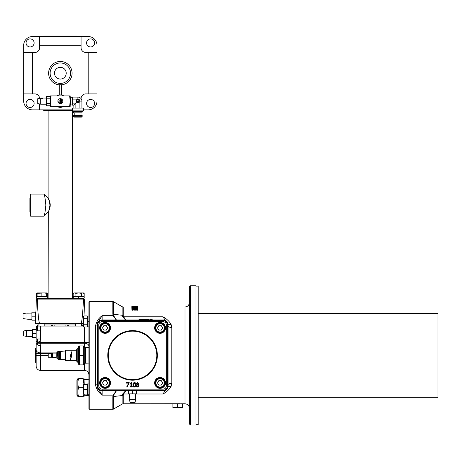 <?xml version="1.0" encoding="UTF-8"?>
<svg xmlns="http://www.w3.org/2000/svg" width="461" height="461" viewBox="0 0 461 461"><rect width="100%" height="100%" fill="white"/><g stroke="black" fill="none" stroke-linecap="round" stroke-linejoin="round"><path stroke-width="0.69" d="M74.446 117.14L81.338 117.14A0.836 0.836 0 0 0 82.173 116.305L73.61 116.305A0.836 0.836 0 0 0 74.446 117.14M73.61 115.481L82.173 115.481A0.375 0.375 0 0 0 81.804 115.112L73.979 115.112A0.375 0.375 0 0 0 73.61 115.481L73.61 116.305M82.173 115.481L82.173 116.305M74.791 112.859L74.791 115.112L80.992 115.112L80.992 112.859M73.731 112.859L82.052 112.859L82.052 111.683L83.424 110.894L83.424 108.11L72.36 108.11L72.36 110.894L73.731 111.683L73.731 112.859M73.731 111.683L82.052 111.683M79.909 108.11L79.909 101.126A2.017 2.017 0 0 0 77.892 99.109L72.302 99.109L72.302 105.154L73.858 105.154L73.858 108.11M75.875 108.11L75.875 103.137L72.302 103.137M76.497 102.336L76.682 99.726L79.286 99.91L79.102 102.521L76.497 102.336M77.638 102.117A0.467 0.467 0 0 1 77.171 101.651L77.085 100.757L77.765 101.553L78.318 100.757L78.503 101.651A0.467 0.467 0 0 1 78.036 102.117L77.638 102.117M79.909 101.126L81.925 101.126A4.034 4.034 0 0 0 77.892 97.092L72.302 97.092L72.302 99.109M70.21 104.929L72.302 104.947M70.833 104.947L70.833 97.3L72.302 97.3M70.21 97.317L70.833 97.3M75.875 103.137L73.858 105.154M72.36 110.894L83.424 110.894M81.925 101.126L81.925 108.11M70.21 101.126L70.21 106.335L69.634 106.335L70.21 101.126L69.634 95.911L70.21 95.911L70.21 101.126M56.928 95.911A6.235 6.235 0 0 1 63.756 95.911M63.756 106.335A6.235 6.235 0 0 1 56.928 106.335M59.244 94.989L59.244 84.686A11.554 11.554 0 0 0 61.44 84.686L61.44 94.989M59.244 84.87A11.732 11.732 0 0 1 48.612 73.19A11.732 11.732 0 0 1 60.345 61.457A11.732 11.732 0 0 1 72.072 73.19A11.732 11.732 0 0 1 61.44 84.87M81.061 98.631A4.766 4.766 0 0 1 85.827 93.906L97.006 93.906L97.006 101.051A8.799 8.799 0 0 1 88.207 109.851L83.424 109.851M88.207 52.468L85.827 52.468A4.766 4.766 0 0 1 81.061 47.702L81.061 45.328L39.623 45.328L39.623 47.702A4.766 4.766 0 0 1 34.857 52.468L23.684 52.468L23.684 45.328A8.799 8.799 0 0 1 32.477 36.528L88.207 36.528A8.799 8.799 0 0 1 97.006 45.328L97.006 52.468L88.207 52.468L88.207 93.906M32.477 52.468L32.477 93.906L34.857 93.906A4.766 4.766 0 0 1 39.611 98.302M50.116 73.19A10.223 10.223 0 0 1 60.345 62.967A10.223 10.223 0 0 1 70.568 73.19A10.223 10.223 0 0 1 60.345 83.412A10.223 10.223 0 0 1 50.116 73.19M72.36 109.851L39.623 109.851L39.623 103.944M39.623 109.851L32.477 109.851A8.799 8.799 0 0 1 23.684 101.051L23.684 93.906L32.477 93.906M30.086 99.415A4.034 4.034 0 0 1 34.114 103.448A4.034 4.034 0 0 1 30.086 107.476A4.034 4.034 0 0 1 26.052 103.448A4.034 4.034 0 0 1 30.086 99.415M90.604 46.964A4.034 4.034 0 0 1 86.57 42.931A4.034 4.034 0 0 1 90.604 38.897A4.034 4.034 0 0 1 94.632 42.931A4.034 4.034 0 0 1 90.604 46.964M39.623 45.328L39.623 36.528M81.061 36.528L81.061 45.328M72.36 110.438L43.697 110.438L43.697 109.851M53.447 110.438L53.447 109.851M49.874 203.681L49.961 205.133C49.304 200.915 48.682 198.605 48.1 198.195C48.762 198.605 49.483 200.921 50.255 205.133C49.483 209.34 48.762 211.657 48.1 212.066L48.342 211.628M49.252 209.726L49.627 208.747M49.978 207.485L50.151 206.574M50.255 205.133L50.151 203.687M49.978 202.777L49.627 201.515M49.252 200.535L48.342 198.633M67.237 110.438L67.237 109.851M43.697 36.528L43.697 35.941L76.987 35.941L76.987 36.528M67.237 35.941L67.237 36.528M53.447 35.941L53.447 36.528M54.479 73.19A5.866 5.866 0 0 1 60.345 67.323A5.866 5.866 0 0 1 66.211 73.19A5.866 5.866 0 0 1 60.345 79.056A5.866 5.866 0 0 1 54.479 73.19M34.114 42.931A4.034 4.034 0 0 1 30.086 46.964A4.034 4.034 0 0 1 26.052 42.931A4.034 4.034 0 0 1 30.086 38.897A4.034 4.034 0 0 1 34.114 42.931M97.006 52.468L97.006 93.906M86.57 103.448A4.034 4.034 0 0 1 90.604 99.415A4.034 4.034 0 0 1 94.632 103.448A4.034 4.034 0 0 1 90.604 107.476A4.034 4.034 0 0 1 86.57 103.448M23.684 52.468L23.684 93.906M37.312 298.578L36.361 299.131L37.312 298.578L83.372 298.578L84.323 299.131M75.742 326.077L75.742 323.507L82.34 323.507L81.609 323.507L81.609 326.077M75.742 324.976L52.646 324.976L52.646 326.077L38.954 326.077L38.954 323.507L38.344 323.507L45.679 323.507L44.821 323.507L44.821 326.077M83.51 323.507L80.871 323.507C81.655 323.38 82.392 317.756 83.072 306.628L83.631 299.131L84.3 299.131L85.008 315.941M39.813 323.507L35.411 323.507L36.384 299.131L37.053 299.131L37.612 306.628C38.292 317.756 39.029 323.38 39.813 323.507L80.871 323.507M70.977 323.507L49.713 323.507M36.004 306.628L36.384 299.131M84.68 306.628L84.3 299.131M83.631 299.131L37.053 299.131M31.901 316.177L31.901 320.182L35.532 320.182L35.532 312.172L31.901 312.172L31.901 316.177L35.532 316.177M26.029 319.248L26.029 313.105L23.05 313.762L23.05 318.591L27.337 319.179M31.901 313.105L26.784 313.169M51.05 106.335L50.474 106.335L50.474 101.126L51.05 106.335L69.634 106.335M51.05 95.911L50.474 101.126L50.474 95.911L69.634 95.911M57.879 101.126A2.466 2.466 0 0 1 60.345 98.66A2.466 2.466 0 0 1 62.805 101.126A2.466 2.466 0 0 1 60.345 103.587A2.466 2.466 0 0 1 57.879 101.126M60.575 99.363L60.575 100.769L59.872 100.769A1.055 1.055 0 0 0 58.818 101.829A1.055 1.055 0 0 0 59.872 102.884L61.278 102.884L61.278 102.181L59.872 102.181L59.872 101.478L61.278 101.478L61.278 99.363L60.575 99.363M30.639 206.361L30.639 197.452L29.907 198.161L29.907 212.1L30.639 212.809M30.639 194.075L30.639 216.186L43.979 216.186C44.573 215.535 45.195 211.847 45.841 205.133C45.195 198.409 44.573 194.721 43.979 194.075L30.639 194.075M49.114 200.552L48.1 198.195L43.979 194.075L44.193 194.784M44.803 213.27L43.979 216.186L48.1 212.066C48.682 211.657 49.304 209.346 49.961 205.133M49.465 201.653L49.725 202.736M49.874 206.58L49.725 207.525M49.465 208.608L48.86 210.383M48.319 211.622L48.1 298.578M84.542 326.947L84.542 342.483L40.545 342.483L40.107 341.175L37.52 342.471L37.433 338.985L36.148 338.985L36.148 340.956L37.52 342.471L37.433 344.822A4.397 3.112 0 0 0 40.545 345.733L40.107 344.188L37.52 342.471L40.545 342.903L40.545 343.261L84.542 343.261L84.542 342.483L88.938 342.483M40.107 344.188L40.545 343.261M36.217 341.273L36.148 342.621A4.397 3.112 0 0 0 37.433 344.822M40.107 341.175L40.545 338.985L37.433 338.985M40.545 338.985L40.62 326.077L36.736 326.077L37.289 326.077L37.433 330.842L36.148 330.842L36.148 338.985L36.148 337.412L32.541 337.412L32.541 333.407L36.148 333.407M36.736 326.077L36.396 326.077L36.736 326.077L36.148 330.842M36.148 327.541A4.397 4.397 0 0 1 36.396 326.077A4.397 4.397 0 0 0 36.148 327.541L36.148 329.402L32.541 329.402L32.541 333.407M37.52 342.471L37.232 342.316M82.957 296.821L82.974 296.377M46.071 296.821L46.071 296.377L37.71 296.377L37.71 296.821M36.148 347.946L36.148 355.402L36.148 342.621L36.148 347.946L35.641 348.435L35.641 362.369L36.148 362.859M181.962 403.905L173.348 403.905M198.19 397.307L437.95 397.307L437.95 313.503L198.19 313.503M88.938 375.513L88.938 382.215M77.644 379.599A0.732 0.732 0 0 0 76.912 380.331L76.912 394.996A0.732 0.732 0 0 0 77.644 395.728M83.51 386.75L83.51 388.583M83.867 394.126L83.234 396.644C84.311 396.644 84.311 396.644 83.234 396.644C84.311 396.644 84.311 396.644 83.234 396.644L78.658 396.644C77.581 396.644 77.581 396.644 78.658 396.644C77.581 396.644 77.581 396.644 78.658 396.644C77.581 393.654 77.581 390.657 78.658 387.666C77.581 384.67 77.581 381.679 78.658 378.683C77.581 378.683 77.581 378.683 78.658 378.683C77.581 378.683 77.581 378.683 78.658 378.683L83.234 378.683C84.311 378.683 84.311 378.683 83.234 378.683C84.311 378.683 84.311 378.683 83.234 378.683L83.948 384.595M84.035 396.644L84.248 394.126M77.857 396.644L77.857 378.683M76.693 360.537L65.52 360.537L65.52 350.274L76.693 350.274M70.47 359.494L72.031 355.097L71.127 355.402L72.031 355.097L70.47 359.505L71.138 356.123L70.084 356.589L71.72 351.778L71.351 355.402M72.031 355.097L71.939 355.402M88.938 363.107L85.711 363.205L85.711 347.6L84.259 347.6M83.355 364.864L83.355 345.946L79.321 345.946L79.321 364.864L83.355 364.864M83.804 345.946L84.259 347.444L84.259 363.366L83.804 364.864M78.877 364.864L78.416 363.366L78.416 347.444L78.877 345.946M76.693 361.217L76.693 349.594L77.811 348.476L77.811 362.334L76.693 361.217M56.899 357.972L56.899 352.475L56.899 352.838L56.161 352.838L56.161 357.972L56.899 357.972M56.161 357.713L52.646 357.713L52.646 353.091L52.41 353.495L48.244 353.57L48.244 355.402L40.545 355.402L40.545 345.733M52.646 357.713L52.41 353.495M52.41 357.31L51.569 357.31L51.569 353.495M51.569 357.31L48.244 357.235L48.244 355.402M27.7 336.397L32.541 336.478M27.7 330.416L26.663 330.335L26.663 336.478L23.69 335.821L23.69 330.992L26.663 330.335M135.557 398.702L135.638 393.861M129.57 398.702L129.495 399.733L135.638 399.733L134.975 402.712L130.152 402.712L129.495 399.733M100.302 327.909A4.766 4.766 0 0 0 105.068 332.675A4.766 4.766 0 0 0 109.833 327.909A4.766 4.766 0 0 0 105.068 323.144A4.766 4.766 0 0 0 100.302 327.909A4.766 4.766 0 0 1 105.068 323.144A4.766 4.766 0 0 1 109.833 327.909M155.294 327.909A4.766 4.766 0 0 0 160.059 332.675A4.766 4.766 0 0 0 164.825 327.909A4.766 4.766 0 0 0 160.059 323.144A4.766 4.766 0 0 0 155.294 327.909A4.766 4.766 0 0 1 160.059 323.144A4.766 4.766 0 0 1 164.825 327.909M107.776 355.402A24.79 24.79 0 0 1 132.566 330.612A24.79 24.79 0 0 1 157.357 355.402A24.79 24.79 0 0 1 132.566 380.192A24.79 24.79 0 0 1 107.776 355.402M156.809 355.402A24.249 24.249 0 0 0 132.566 331.159A24.249 24.249 0 0 0 108.318 355.402A24.249 24.249 0 0 0 132.566 379.651A24.249 24.249 0 0 0 156.809 355.402M87.544 393.613L87.106 393.613M87.544 385.108L87.106 385.108M112.841 301.511L112.841 314.177A1.101 0.841 -0 0 1 113.389 314.293L113.389 301.661L89.221 301.511A1.101 1.101 0 0 0 88.938 302.243L88.938 408.561A1.101 1.101 0 0 0 89.221 409.293L89.221 301.511M116.184 390.899L113.135 395.129L112.841 396.627L112.841 409.293L89.221 409.293M189.39 355.402L189.39 423.959L190.491 425.059L190.491 285.751L189.39 286.846L189.39 355.402M190.491 425.059L195.988 425.059L195.988 285.751L190.491 285.751M189.39 393.78L189.39 357.84M189.39 413.459L189.39 418.329M195.988 286.114L198.19 286.114L198.19 424.69L195.988 424.69M88.938 316.021L87.544 316.021L87.544 321.063L88.938 321.444L87.544 321.063L87.544 321.444L88.938 321.824L87.544 321.444L87.544 326.872L88.938 326.872M46.192 296.821L46.192 296.377M44.948 324.976L44.948 323.507M44.948 298.578L44.948 298.215M160.059 378.135A4.766 4.766 0 0 0 155.294 382.901A4.766 4.766 0 0 0 160.059 387.666A4.766 4.766 0 0 0 164.825 382.901A4.766 4.766 0 0 0 160.059 378.135A4.766 4.766 0 0 0 155.294 382.901A4.766 4.766 0 0 0 160.059 387.666L160.059 388.323A5.428 5.428 0 0 1 155.299 380.296A5.428 5.428 0 0 1 164.629 379.968A5.428 5.428 0 0 1 160.44 388.312L160.059 388.323M105.068 378.135A4.766 4.766 0 0 0 100.302 382.901A4.766 4.766 0 0 0 105.068 387.666A4.766 4.766 0 0 0 109.833 382.901A4.766 4.766 0 0 0 105.068 378.135A4.766 4.766 0 0 0 100.302 382.901A4.766 4.766 0 0 0 105.068 387.666L105.068 388.323A5.428 5.428 0 0 1 100.308 380.296A5.428 5.428 0 0 1 109.637 379.968A5.428 5.428 0 0 1 105.448 388.312L105.068 388.323M83.562 296.377L82.853 296.377L82.853 296.821L74.492 296.821L74.492 296.377M75.742 298.578L75.742 298.215M81.609 298.578L81.609 298.215M84.219 297.518L84.219 296.821M75.558 296.821L73.368 296.821M73.172 293.357L74.544 292.931L73.172 293.357L73.172 296.377L75.921 296.377L75.921 293.357L74.544 292.931L78.675 292.931L75.921 293.357M84.179 293.357L82.801 292.931L84.179 293.357L84.179 296.377L75.921 296.377M81.424 293.357L78.675 292.931L82.801 292.931L81.424 293.357L81.424 296.377M36.477 296.821L36.465 298.215L47.316 298.215L47.316 296.821L36.477 296.821L36.465 297.518M103.8 380.7L106.341 380.7L107.609 382.901L106.341 385.096L103.8 385.096L102.526 382.901L103.8 380.7M105.448 387.649L105.448 388.312M158.791 380.7L161.333 380.7L162.6 382.901L161.333 385.096L158.791 385.096L157.518 382.901L158.791 380.7M160.44 387.649L160.44 388.312M46.14 292.931L47.518 293.357L46.14 292.931M37.122 293.069L36.511 293.357L36.511 296.377L37.122 296.377L37.122 292.931L46.653 292.931L46.653 293.357L44.273 292.931L37.122 293.357M37.249 292.931L37.883 292.931M44.763 296.377L47.518 296.377L47.518 293.357M47.316 296.821L47.316 298.215M83.51 326.077L52.646 326.077L52.646 324.976L44.821 324.976M38.954 324.976L37.427 324.976L37.427 326.077L38.954 326.077M82.525 326.077L82.525 324.976L81.609 324.976M67.306 326.077L67.306 324.976M87.106 318.689L87.106 315.941L83.937 315.941L83.937 318.689L87.106 318.689L87.106 324.198L83.937 324.198L83.937 326.947L87.106 326.947L87.106 324.198M83.937 318.689L83.51 321.444L83.937 324.198M83.937 315.941L83.51 316.678L83.51 326.209L83.937 326.947M40.545 330.842L37.433 330.842M40.545 342.483L40.545 342.903M36.148 355.402L36.148 366.034C36.407 368.708 37.871 370.171 40.545 370.437L40.545 355.402L36.148 355.402M189.39 292.476L189.39 297.351M137.205 306.917L135.056 306.974L137.205 306.772M131.84 306.553L131.84 307.009L131.927 306.461L135.044 306.409L131.938 306.582L132.019 306.905L134.9 306.772L134.093 307.746L132.284 307.729L133.471 307.331L131.84 307.533L132.491 308.006L134.41 308.023L134.272 308.357L136.514 307.516L137.47 307.735L136.473 308.034L137.678 308.04L137.741 307.602L137.171 307.401L134.721 307.556L134.992 307.084L137.695 306.934L137.683 306.553L135.257 306.646L137.706 306.317L135.522 306.277L137.712 306.283L137.712 307.009L137.712 306.432M131.996 307.026L131.921 306.277L133.131 306.294L132.382 306.283M132.682 306.288L135.067 306.346L131.95 306.317L131.938 307.401M137.706 306.461L137.816 307.009L137.804 306.548M131.852 307.009L131.852 306.525M131.869 307.009L131.869 306.502M131.892 307.009L131.892 306.479M131.932 307.02L131.915 306.283M135.085 306.277L135.528 306.283M131.95 307.395L131.95 306.893M131.973 307.378L131.973 306.899M132.019 307.354L132.019 306.905M132.053 307.337L132.053 306.899M132.071 307.331L132.082 306.865M132.111 306.824L132.111 307.32L132.094 306.842M132.18 307.314L132.18 306.796M132.324 307.314L132.324 306.784M132.52 307.314L132.52 306.778M132.676 307.314L132.676 306.772M132.866 307.314L132.866 306.772M133.079 307.32L133.079 306.772M134.52 307.499L133.321 307.499M134.526 307.62L134.52 306.859M134.526 307.614L134.526 306.893M134.554 307.608L134.554 306.922M134.595 307.55L134.595 306.957M134.652 307.401L134.652 306.986M132.434 307.798L132.434 307.447M132.578 307.833L132.578 307.418M132.756 307.862L132.756 307.389M132.975 307.879L132.975 307.372M133.114 307.879L133.114 307.366M133.252 307.873L133.252 307.36M133.425 307.867L133.425 307.354M133.477 307.862L133.477 307.349L133.494 307.862M131.961 308.507L131.834 307.596M131.84 308.357L131.84 307.643M131.863 308.409L131.863 307.694M131.898 308.455L131.898 307.746M137.816 307.758L137.695 308.732L137.649 308.294L132.186 308.484L131.961 307.798M132.042 308.328L132.042 307.85M132.151 308.467L132.151 307.902M132.313 308.501L132.313 307.96M132.491 308.513L132.491 308.006M132.682 308.518L132.682 308.04M132.883 308.518L132.883 308.063M133.085 308.524L133.085 308.081M133.281 308.524L133.281 308.092M133.477 308.524L133.477 308.098M133.655 308.524L133.655 308.092M133.823 308.524L133.823 308.086M133.99 308.524L133.99 308.075M134.145 308.524L134.145 308.063M134.284 308.34L134.301 308.04M134.468 308.524L134.468 308.017M134.612 308.524L134.612 307.988M134.762 308.524L134.762 307.954M134.923 308.524L134.923 307.913M135.085 308.524L135.085 307.867M136.514 308.23L135.252 308.53L135.252 307.815M135.425 308.472L135.425 307.764M135.58 308.421L135.58 307.706M135.805 308.351L135.805 307.643M136.001 308.305L136.001 307.591M136.179 308.265L136.179 307.556M136.347 308.248L136.347 307.533M136.514 308.006L136.514 307.516M136.681 308L136.681 307.516M136.871 307.983L136.871 307.522M137.038 307.96L137.038 307.533M137.182 307.925L137.182 307.556M137.303 307.89L137.303 307.591M136.45 308.524L136.45 308.023M136.473 308.524L136.473 308.034M136.548 308.524L136.548 308.046M136.681 308.524L136.681 308.046M137.165 308.518L137.165 308.046M137.735 308.686L137.735 307.977M137.776 308.628L137.776 307.919M137.804 308.553L137.804 307.844M134.992 307.493L134.992 307.084M135.038 307.481L135.038 307.095M135.165 307.452L135.165 307.118M135.304 307.429L135.304 307.135M137.274 307.424L137.274 307.124M137.338 307.435L137.338 307.112M137.413 307.452L137.413 307.089M137.493 307.481L137.493 307.066M137.58 307.51L137.58 307.032M137.649 307.545L137.649 306.986M137.695 307.573L137.695 306.934M137.712 307.585L137.712 306.87M137.712 306.571L137.712 307.337M137.712 306.45L137.706 307.187M137.712 307.055L137.712 306.323M137.741 307.009L137.741 306.479M137.787 306.525L137.787 307.009L137.77 306.502M137.816 307.009L137.816 306.577M131.95 308.346L131.927 309.469L132.365 309.556L133.102 309.55L132.33 309.222L132.97 308.83L134.825 308.835L134.75 309.296L134.168 309.406L135.378 309.464L135.223 308.835L137.286 308.835L137.228 309.319L136.629 309.446L137.747 309.51L137.695 308.72M131.938 308.933L131.938 308.374M131.944 308.899L131.944 308.449M133.102 309.55L133.085 310.253L132.117 310.224L131.915 309.389M131.927 310.155L131.927 309.469M131.979 310.201L131.979 309.515M132.117 310.224L132.117 309.538M132.365 310.236L132.365 309.556M132.705 310.253L132.705 309.567M132.964 310.259L132.964 309.573M133.033 310.259L133.033 309.573M133.085 310.253L133.085 309.567M132.376 309.343L132.376 308.945M132.451 309.412L132.451 308.887M132.566 309.464L132.566 308.853M132.739 309.498L132.739 308.835M134.168 309.527L132.97 309.527L132.97 308.83M133.154 309.527L133.154 308.83M134.756 309.291L134.756 308.83M134.796 309.239L134.796 308.83M134.168 310.092L134.168 309.406L134.168 310.092M135.442 310.132L135.442 309.446L135.419 310.149L134.191 310.109M134.249 310.115L134.249 309.429M134.433 310.12L134.433 309.435M134.635 310.12L134.635 309.435M135.131 310.138L135.131 309.452M135.378 310.149L135.378 309.464M135.419 310.149L135.419 309.464M135.223 309.222L135.223 308.835M135.252 309.331L135.252 308.83M135.298 309.377L135.298 308.83M136.629 309.527L135.442 309.527M137.24 309.296L137.24 308.83M137.286 309.222L137.286 308.835M136.629 310.132L136.675 309.469M137.77 310.19L137.77 309.504L137.77 310.19L136.675 310.155M136.715 310.155L136.715 309.469M136.865 310.161L136.865 309.475M137.217 310.172L137.217 309.487M137.487 310.178L137.487 309.498M137.637 310.19L137.637 309.504M137.712 310.195L137.712 309.51M137.747 310.19L137.747 309.51M137.701 309.233L137.701 308.616M137.718 308.34L137.701 309.314M137.718 309.135L137.718 308.438M137.712 307.009L184.988 307.009L184.988 403.796C187.662 404.055 189.125 405.524 189.39 408.198L189.39 402.574M123.248 307.009L122.148 306.715L122.148 315.255L122.666 316.805A2.201 1.665 151.2 0 0 123.606 316.805L123.248 315.497L123.248 307.009L131.927 307.009M165.309 390.34L162.992 393.999C166.467 392.127 169.158 389.637 171.054 386.525L171.792 383.298L171.792 327.512L171.054 324.279C169.158 321.167 166.467 318.678 162.992 316.805L165.309 320.47M123.248 395.313L123.606 393.999A2.201 1.665 28.8 0 0 122.666 393.999L122.148 395.555L122.148 404.09L123.248 403.796L123.248 395.313A2.201 1.815 0 0 0 122.148 395.555L113.389 396.518L113.631 395.129L116.374 390.899M123.248 403.796L179.485 403.744M175.808 403.744L175.359 403.761M143.561 319.68L145.123 319.68L143.561 319.83M142.403 319.68L142.962 319.294L145.618 319.606L142.403 319.911M149.462 319.842L151.479 319.294L150.015 319.836L152.418 319.836L149.462 319.911M152.142 319.836L152.142 319.294M146.8 319.485L148.338 319.704L146.8 319.825L146.8 319.485L146.8 319.825M147.918 319.842L145.999 319.709L147.485 319.271L148.972 319.704L147.053 319.842M139.597 319.588L141.354 319.652L139.597 319.588M139.47 319.75L138.963 319.594L139.401 319.369L140.444 319.271L141.982 319.669L139.47 319.836M138.963 319.911L138.963 319.594M98.798 321.167L102.135 315.681C98.475 318.349 96.28 321.824 95.536 326.088L95.536 384.716C96.274 388.986 98.475 392.455 102.135 395.129L113.135 395.129A1.101 0.778 22.5 0 0 113.631 395.129M112.841 396.627A1.101 0.841 -0 0 0 113.389 396.518L113.389 409.149L112.841 409.293M112.841 314.177L113.135 315.681A1.101 0.778 -22.5 0 1 113.631 315.681L113.389 314.293L122.148 315.255A2.201 1.815 180 0 0 123.248 315.497M102.135 321.64L162.992 321.64A3.336 3.336 0 0 1 166.329 324.976L166.329 385.834A3.336 3.336 0 0 1 162.992 389.17L102.135 389.17A3.336 3.336 0 0 1 98.798 385.834L98.798 324.976A3.336 3.336 0 0 1 102.135 321.64L102.135 320.539A4.437 4.437 0 0 0 97.697 324.976L97.697 385.834A4.437 4.437 0 0 0 102.135 390.271L162.992 390.271A4.437 4.437 0 0 0 167.429 385.834L167.429 324.976A4.437 4.437 0 0 0 162.992 320.539L102.135 320.539L102.135 319.911L162.992 319.911A5.065 5.065 0 0 1 168.058 324.976L168.058 385.834A5.065 5.065 0 0 1 162.992 390.899L102.135 390.899A5.065 5.065 0 0 1 97.069 385.834L97.069 324.976A5.065 5.065 0 0 1 102.135 319.911L102.135 315.681L113.135 315.681L116.184 319.911M116.374 319.911L113.631 315.681M95.536 326.088A2.201 1.199 180 0 0 97.069 325.748M95.536 384.716A2.201 1.199 180 0 1 97.069 385.056M102.135 389.17L102.135 395.129L98.798 389.643M129.495 393.999L123.606 393.999L125.888 390.899M125.484 390.899L122.666 393.999M122.666 316.805L125.484 319.911M125.888 319.911L123.606 316.805L162.992 316.805L162.992 321.64M171.054 386.525A4.397 2.685 23.6 0 0 167.994 386.652M171.792 327.512A4.397 2.536 0 0 1 168.058 326.319M168.058 384.491A4.397 2.536 180 0 1 171.792 383.298M167.994 324.158A4.397 2.685 156.4 0 0 171.054 324.279M88.938 383.938L87.544 383.938L87.544 394.777L88.938 394.789M88.241 394.783L87.544 394.789M83.937 394.126L87.106 394.126L87.106 384.595L83.937 384.595L83.937 394.126L83.51 394.126L83.51 384.595L83.937 384.595M87.106 389.361L83.937 389.361M133.823 383.264L133.719 386.116L134.376 386.595L135.027 386.128L135.021 383.443L134.376 382.987L133.719 383.454L133.569 384.82M138.381 383.95L137.672 382.924L136.94 383.581L137.983 384.497L138.421 383.615L137.672 382.924L136.94 383.598M137.136 386.445L137.683 386.652L138.502 385.822L137.338 384.791L136.836 385.73L137.683 386.652L138.502 385.822L137.315 384.808M137.678 382.492L138.997 383.61L138.329 384.664L139.107 385.765L137.678 387.09L136.617 386.71L136.243 385.771L136.986 384.624L136.347 383.65L137.678 382.492L136.347 383.65L136.986 384.624M137.678 387.09L136.617 386.71L136.272 385.494M136.617 384.895L136.986 384.641M136.94 383.54L137.995 384.486M138.329 384.664L138.83 385.01M138.842 385.021L139.107 385.765M138.721 384.341L138.329 384.647M137.338 384.791L136.836 385.69M137.338 384.209L137.983 384.497M126.412 383.108L126.412 382.59L129.207 382.59L127.299 386.986L126.671 386.986L128.682 383.108L126.412 383.108M130.088 383.189L131.454 382.578L131.454 386.543L132.232 386.543L132.232 386.986L130.088 386.986L130.088 386.543L130.889 386.543L130.889 383.592L130.088 383.592L130.446 383.16M134.376 382.503L135.782 384.791L134.376 387.084L132.97 384.791L134.376 382.503C135.079 382.146 135.546 382.907 135.782 384.791C136.03 385.863 135.563 386.623 134.376 387.084C133.667 387.436 133.2 386.675 132.97 384.791C132.699 383.759 133.171 382.993 134.376 382.503M135.021 386.145L135.182 384.745M135.148 384.007L134.33 382.993M135.021 383.443L134.41 382.987M134.364 386.595L133.592 385.546M160.44 332.658L160.44 333.32L160.059 333.332A5.428 5.428 0 0 1 155.299 325.305A5.428 5.428 0 0 1 164.629 324.976A5.428 5.428 0 0 1 160.44 333.32M160.059 333.332L160.059 332.675M162.6 327.909L161.333 330.111L158.791 330.111L157.518 327.909L158.791 325.708L161.333 325.708L162.6 327.909M105.448 332.658L105.448 333.32L105.068 333.332A5.428 5.428 0 0 1 100.308 325.305A5.428 5.428 0 0 1 109.637 324.976A5.428 5.428 0 0 1 105.448 333.32M105.068 333.332L105.068 332.675M107.609 327.909L106.341 330.111L103.8 330.111L102.526 327.909L103.8 325.708L106.341 325.708L107.609 327.909M128.561 390.899L128.561 393.861L136.565 393.861L136.565 390.899M132.566 393.861L132.566 390.899M79.321 355.402L83.355 355.402M70.084 356.584L71.138 356.123M71.611 352.071L70.458 355.402M71.743 352.083L71.72 351.789L71.513 352.06M84.248 384.595L84.035 378.683M78.658 387.666L83.234 387.666M175.272 407.68L172.892 407.68L172.892 407.259L180.038 407.68L175.272 407.68M182.423 407.68L180.038 407.68L182.423 407.259L182.423 407.68M177.658 407.259L177.658 403.905L182.423 403.905L182.423 407.259M177.658 403.905L172.892 403.905L172.892 407.259M46.653 293.357L46.653 296.377L37.122 296.377M41.888 296.377L41.888 293.357M78.675 296.821L78.295 298.215L78.675 296.821L74.492 296.821M82.853 296.821L79.056 296.821L78.675 298.215L79.056 296.821M78.295 298.215L73.247 298.215L73.247 296.821M84.098 296.821L84.098 298.215L78.675 298.215M74.031 292.931L76.411 292.931M81.176 292.931L83.562 292.931L83.562 293.357M40.747 98.049L37.773 98.712L37.773 103.535L40.747 104.198L40.747 98.049L46.624 98.049M41.784 98.181L42.481 98.464L41.087 98.464L41.784 98.181M50.255 98.81L50.255 96.499L46.624 96.499L46.624 98.81L50.255 98.81L50.255 105.748L46.624 105.748L46.624 103.437L50.255 103.437M46.624 98.81L46.624 103.437M77.892 97.092L77.892 99.109M83.072 306.628L83.072 298.578M37.612 306.628L37.612 298.578M60.881 351.34L61.013 359.407L61.013 351.397L60.287 351.103L60.287 359.701L60.374 351.08M60.881 359.471L60.737 351.138M60.737 359.666L60.616 351.08M59.728 359.298L59.728 351.507L59.653 359.275L60.287 359.701M59.411 351.484L59.55 359.263L59.55 351.547L58.714 351.103L58.714 359.701L58.801 351.08M59.411 359.321L59.164 351.138M59.164 359.666L59.043 351.08M57.902 359.119L57.902 351.691L57.832 359.09L58.714 359.701M57.832 359.09L57.556 351.743L56.899 352.475M109.245 327.909A4.178 4.178 0 0 1 105.068 332.087A4.178 4.178 0 0 1 100.89 327.909A4.178 4.178 0 0 1 105.068 323.731A4.178 4.178 0 0 1 109.245 327.909M164.237 327.909A4.178 4.178 0 0 1 160.059 332.087A4.178 4.178 0 0 1 155.881 327.909A4.178 4.178 0 0 1 160.059 323.731A4.178 4.178 0 0 1 164.237 327.909M164.237 382.901A4.178 4.178 0 0 1 160.059 387.079A4.178 4.178 0 0 1 155.881 382.901A4.178 4.178 0 0 1 160.059 378.717A4.178 4.178 0 0 1 164.237 382.901M109.245 382.901A4.178 4.178 0 0 1 105.068 387.079A4.178 4.178 0 0 1 100.89 382.901A4.178 4.178 0 0 1 105.068 378.717A4.178 4.178 0 0 1 109.245 382.901M68.66 326.077L68.66 324.976M51.292 326.077L51.292 324.976M65.11 326.077L65.11 324.976M54.842 326.077L54.842 324.976M88.938 346.372A4.397 3.112 0 0 0 84.542 343.261L84.542 347.6M36.148 349.772A4.397 3.112 0 0 0 40.545 352.884L56.161 352.884M36.148 353.662L48.244 353.662M84.542 363.205L84.542 370.437C87.21 370.696 88.679 372.16 88.938 374.833M133.321 307.32L133.321 306.772M133.581 307.499L133.581 306.772M133.857 307.499L133.857 306.772M134.151 307.499L134.151 306.772M133.367 307.867L133.367 307.354M134.347 308.524L134.347 308.225M134.405 308.524L134.405 308.132M137.459 308.484L137.459 308.052M134.917 307.504L134.917 307.21M131.95 308.824L131.95 308.53M133.408 309.527L133.408 308.83M133.69 309.527L133.69 308.83M133.949 309.527L133.949 308.83M134.151 309.527L134.151 308.83M134.312 310.115L134.312 309.429M134.825 310.126L134.825 309.44M135.304 310.144L135.304 309.458M137.073 310.167L137.073 309.481M137.706 309.227L137.706 308.53M135.638 393.999L162.992 393.999L162.992 389.17M147.485 319.911L147.485 319.387M148.183 319.825L148.183 319.49M140.438 319.721L140.438 319.387M98.798 324.976L97.069 324.976M166.329 385.834L168.058 385.834M166.329 324.976L168.058 324.976M98.798 385.834L97.069 385.834M48.1 198.195L48.1 110.438M72.59 298.578L72.59 111.026M31.901 319.248L27.758 319.248M26.363 313.105L26.029 313.105M81.73 298.215L81.73 298.578M81.73 323.507L81.73 324.976M38.954 298.215L38.954 298.578M88.938 395.619L84.248 395.769M85.711 363.205L84.259 363.205M78.416 362.334L77.811 362.334M61.013 359.407L65.52 359.857M57.556 359.061L56.899 358.335M32.541 330.335L28.398 330.335M129.495 393.861L129.495 398.004M184.988 307.009C187.662 306.749 189.125 305.286 189.39 302.612M87.106 317.191L87.544 317.191M37.122 293.006L36.511 293.357M87.106 325.697L87.544 325.697M84.542 370.437L40.545 370.437M131.927 306.277L132.336 306.277M180.591 403.796L184.988 403.796M122.148 306.715L113.389 301.661M122.148 404.09L113.389 409.149M135.638 399.399L135.638 399.733M27.003 336.478L26.663 336.478M56.161 353.091L52.646 353.091M57.902 351.691L58.714 351.103M59.728 351.507L60.287 351.103M61.013 351.397L65.52 350.948M78.416 348.476L77.811 348.476M88.938 347.703L85.711 347.6M88.783 379.703L84.248 379.564M44.821 298.215L44.821 298.578M46.624 104.198L40.747 104.198"/></g></svg>
